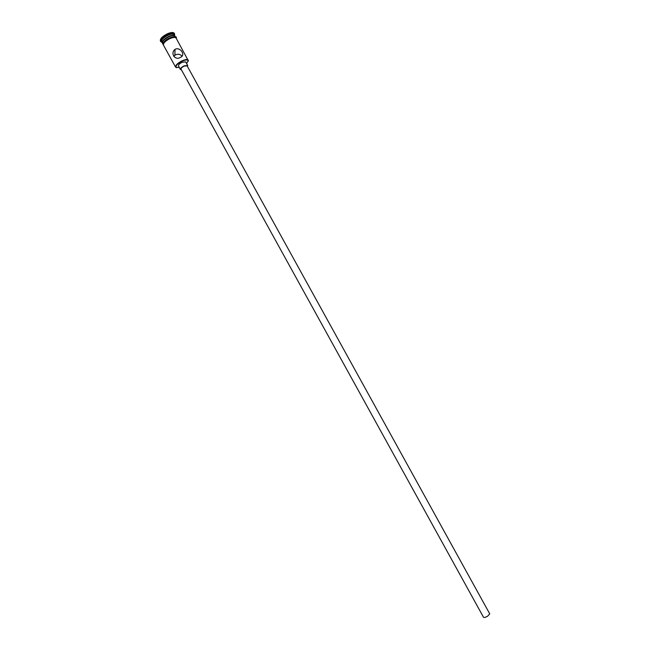 <?xml version="1.0" encoding="UTF-8"?>
<svg xmlns="http://www.w3.org/2000/svg" width="650" height="650" viewBox="0 0 650 650"><rect width="100%" height="100%" fill="white"/><g stroke="black" fill="none" stroke-linecap="round" stroke-linejoin="round"><path stroke-width="0.97" d="M186.639 63.57L188.199 60.547C187.428 59.564 185.421 59.767 182.195 61.165C177.775 63.473 175.711 65.52 175.996 67.291L179.384 67.567M176.597 67.73L175.606 67.153C175.362 65.301 177.507 63.188 182.065 60.816C185.38 59.377 187.46 59.158 188.297 60.149L188.256 61.287M487.744 616.102C485.566 617.362 484.152 617.752 483.511 617.273L181.041 69.144C180.928 68.274 181.959 67.267 184.121 66.138L187.086 65.804L489.734 613.844L487.744 616.102M187.46 66.479L187.688 65.471L184.129 65.869C181.537 67.226 180.302 68.429 180.432 69.477L181.415 69.818M187.688 65.471L185.713 61.896L182.154 62.278C179.554 63.635 178.327 64.846 178.466 65.902L180.432 69.477M173.672 56.225L175.468 54.892C178.141 53.755 180.31 54.186 181.959 56.176M180.213 57.46L180.586 57.265C185.721 55.477 180.806 47.101 175.573 49.067L175.004 49.392C170.081 53.162 175.077 60.726 180.213 57.46M162.403 43.168L162.281 42.998C161.972 41.031 164.084 38.862 168.634 36.498C171.966 35.092 174.07 34.921 174.956 36.002L175.037 36.189M161.882 42.266L160.769 41.657L161.631 41.811C161.306 39.837 163.426 37.667 167.976 35.303C171.308 33.898 173.412 33.735 174.306 34.816L174.354 34.921M160.769 41.657L160.696 41.551C160.347 39.382 162.662 37.001 167.643 34.409C171.291 32.874 173.607 32.695 174.574 33.881L174.558 35.271M175.606 67.153L163.467 45.142C163.158 43.176 165.279 41.015 169.829 38.651C173.152 37.237 175.256 37.074 176.142 38.139L188.199 60.547M162.882 44.086L162.484 43.355C162.167 41.389 164.287 39.219 168.838 36.855C172.161 35.449 174.273 35.279 175.159 36.359L175.557 37.091M160.696 41.551L160.371 40.95C160.014 38.781 162.329 36.4 167.318 33.816C170.966 32.273 173.274 32.102 174.249 33.288L174.574 33.881M176.321 38.464C175.752 37.009 173.591 37.058 169.829 38.618C164.799 41.299 162.736 43.574 163.638 45.459M163.288 44.85C162.435 42.949 164.507 40.674 169.496 38.025C166.181 39.439 163.987 41.405 162.898 43.932L163.711 45.589M176.386 38.594L176.15 37.432C177.214 36.611 175.004 36.798 169.536 38.001C173.249 36.473 175.394 36.416 175.987 37.838M162.281 42.998L161.631 41.811M174.956 36.002L174.306 34.816M174.354 34.913L174.631 34.003M175.004 49.392L174.899 55.193"/></g></svg>
